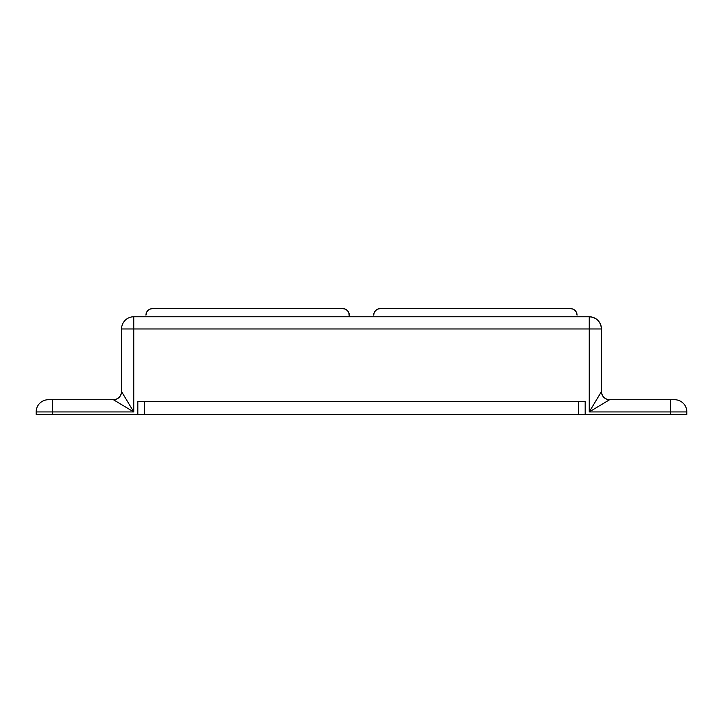<?xml version="1.0" encoding="UTF-8"?>
<svg xmlns="http://www.w3.org/2000/svg" width="723" height="723" viewBox="0 0 723 723"><rect width="100%" height="100%" fill="white"/><g stroke="black" fill="none" stroke-linecap="round" stroke-linejoin="round"><path stroke-width="1.08" d="M600.515 393.14L599.385 395.02L601.446 391.595L601.446 328.965C600.723 321.554 596.656 317.487 589.245 316.764L133.755 316.764L133.755 328.965L589.245 328.965L589.245 411.929L670.583 411.929L670.583 414.369L686.85 414.369L686.85 411.929L670.583 411.929L670.583 414.369L585.178 414.369L686.85 414.369L686.85 411.929A12.201 12.201 0 0 0 674.649 399.729L609.579 399.729L606.154 401.789L608.034 400.659M114.966 400.659L113.421 399.729C118.328 399.213 121.039 396.502 121.554 391.595L121.554 328.965L121.554 391.595L133.755 411.929L133.755 328.965L589.245 328.965L589.245 411.929L686.85 411.929A12.201 12.201 0 0 0 674.649 399.729L670.583 399.729L670.583 411.929L670.583 399.729L609.579 399.729A8.134 8.134 0 0 1 601.446 391.595L601.446 328.965L589.245 328.965L601.446 328.965A12.201 12.201 0 0 0 589.245 316.764L589.245 328.965L589.245 316.764L133.755 316.764A12.201 12.201 0 0 0 121.554 328.965A12.201 12.201 0 0 1 133.755 316.764L133.755 328.965L121.554 328.965L133.755 328.965L133.755 411.929L116.846 401.789M52.418 399.729L48.351 399.729A12.201 12.201 0 0 0 36.15 411.929L36.15 414.369L137.822 414.369L52.418 414.369L52.418 411.929L133.755 411.929L113.421 399.729L48.351 399.729A12.201 12.201 0 0 0 36.15 411.929L36.15 414.369L52.418 414.369L52.418 411.929L36.15 411.929L52.418 411.929L52.418 399.729L52.418 411.929L133.755 411.929L121.554 391.595A8.134 8.134 0 0 1 113.421 399.729L52.418 399.729M606.154 401.789L589.245 411.929L599.385 395.02M601.446 391.595C601.961 396.502 604.672 399.213 609.579 399.729L589.245 411.929L601.446 391.595M345.287 309.128L347.392 310.538L348.802 312.643L349.299 316.764L348.802 312.643L347.392 310.538L345.287 309.128L347.392 310.538L348.802 312.643L347.392 310.538L345.287 309.128L342.792 308.631A6.507 6.507 0 0 1 349.299 315.138L348.802 312.643L347.392 310.538L348.802 312.643M146.453 312.643L147.863 310.538L149.968 309.128L152.463 308.631L342.792 308.631L152.463 308.631A6.507 6.507 0 0 0 145.956 315.138L146.453 312.643L147.863 310.538L146.453 312.643L147.863 310.538L149.968 309.128L147.863 310.538L146.453 312.643L147.863 310.538M576.547 312.643L575.137 310.538L576.547 312.643L575.137 310.538L573.032 309.128L575.137 310.538L576.547 312.643L577.044 315.138A6.507 6.507 0 0 0 570.537 308.631L573.032 309.128L575.137 310.538L576.547 312.643L575.137 310.538L573.032 309.128M375.608 310.538L374.198 312.643L375.608 310.538L377.713 309.128L380.208 308.631L570.537 308.631L380.208 308.631A6.507 6.507 0 0 0 373.701 315.138L374.198 312.643L375.608 310.538L374.198 312.643L375.608 310.538L377.713 309.128L375.608 310.538L374.198 312.643M137.822 401.355L137.822 414.369L144.329 414.369L144.329 401.355L578.671 401.355L578.671 414.369L144.329 414.369L585.178 414.369L585.178 401.355L578.671 401.355L585.178 401.355L585.178 414.369L578.671 414.369L578.671 401.355L137.822 401.355L144.329 401.355L144.329 414.369L137.822 414.369L137.822 401.355"/></g></svg>
